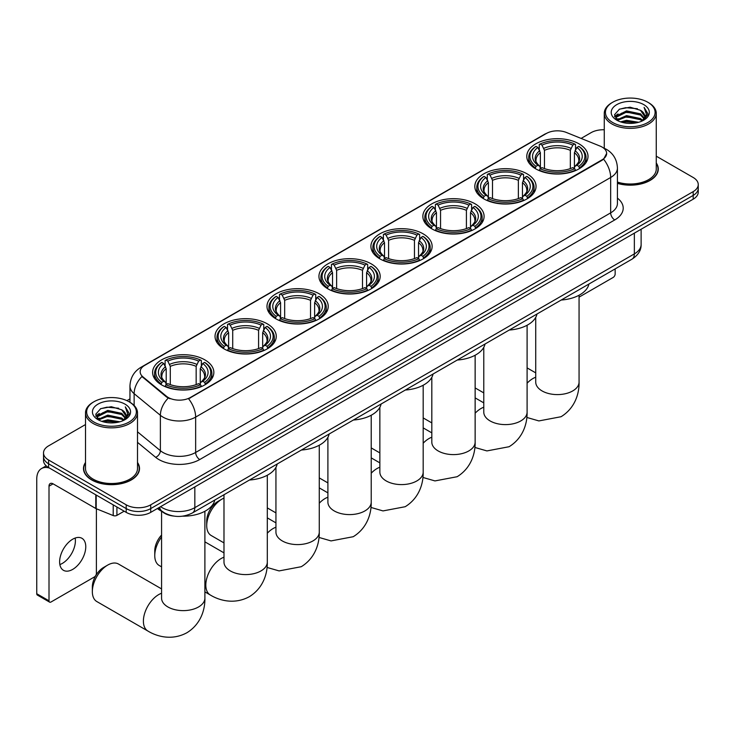 <?xml version="1.0" encoding="UTF-8"?>
<svg xmlns="http://www.w3.org/2000/svg" width="735" height="735" viewBox="0 0 735 735"><rect width="100%" height="100%" fill="white"/><g stroke="black" fill="none" stroke-linecap="round" stroke-linejoin="round"><path stroke-width="1.1" d="M371.212 263.847A30.613 17.677 0 0 0 337.843 260.015A30.613 17.677 0 0 0 318.944 276.351A30.613 17.677 0 0 0 327.911 288.846A30.613 17.677 0 0 0 361.28 292.677A30.613 17.677 0 0 0 380.179 276.351A30.613 17.677 0 0 0 371.212 263.847M527.087 173.855A30.613 17.677 0 0 0 493.718 170.024A30.613 17.677 0 0 0 474.819 186.35A30.613 17.677 0 0 0 483.786 198.854A30.613 17.677 0 0 0 517.155 202.685A30.613 17.677 0 0 0 536.054 186.35A30.613 17.677 0 0 0 527.087 173.855M475.132 203.852A30.613 17.677 0 0 0 441.763 200.021A30.613 17.677 0 0 0 422.864 216.347A30.613 17.677 0 0 0 431.831 228.851A30.613 17.677 0 0 0 465.2 232.683A30.613 17.677 0 0 0 484.099 216.347A30.613 17.677 0 0 0 475.132 203.852M423.167 233.849A30.613 17.677 0 0 0 389.807 230.018A30.613 17.677 0 0 0 370.909 246.354A30.613 17.677 0 0 0 379.876 258.849A30.613 17.677 0 0 0 413.235 262.68A30.613 17.677 0 0 0 432.134 246.354A30.613 17.677 0 0 0 423.167 233.849M319.256 293.844A30.613 17.677 0 0 0 285.887 290.013A30.613 17.677 0 0 0 266.989 306.348A30.613 17.677 0 0 0 275.956 318.843A30.613 17.677 0 0 0 309.325 322.674A30.613 17.677 0 0 0 328.223 306.348A30.613 17.677 0 0 0 319.256 293.844M267.292 323.841A30.613 17.677 0 0 0 233.932 320.01A30.613 17.677 0 0 0 215.033 336.345A30.613 17.677 0 0 0 224 348.84A30.613 17.677 0 0 0 257.36 352.671A30.613 17.677 0 0 0 276.259 336.345A30.613 17.677 0 0 0 267.292 323.841M204.881 359.884A30.613 17.677 0 0 0 171.512 356.043A30.613 17.677 0 0 0 152.614 372.379A30.613 17.677 0 0 0 161.581 384.874A30.613 17.677 0 0 0 194.95 388.705A30.613 17.677 0 0 0 213.848 372.379A30.613 17.677 0 0 0 204.881 359.884M579.042 143.858A30.613 17.677 0 0 0 545.682 140.027A30.613 17.677 0 0 0 526.784 156.353A30.613 17.677 0 0 0 535.751 168.857A30.613 17.677 0 0 0 569.111 172.688A30.613 17.677 0 0 0 588.009 156.353A30.613 17.677 0 0 0 579.042 143.858M602.084 147.064A15.6 9.004 0 0 0 599.999 146.054L566.363 132.456A15.6 9.004 0 0 0 546.39 133.467L144.731 365.368A15.6 9.004 0 0 0 140.165 371.735A15.6 9.004 0 0 0 142.985 376.899L166.533 396.312A15.6 9.004 0 0 0 190.337 397.516L602.084 159.798A15.6 9.004 0 0 0 606.651 153.431A15.6 9.004 0 0 0 602.084 147.064M173.635 516.062A17.328 10.005 180 0 1 162.665 511.973L158.025 508.151M85.508 462.471A28.013 16.179 0 0 0 83.487 468.507A28.013 16.179 0 0 0 91.691 479.946A28.013 16.179 0 0 0 122.221 483.446A28.013 16.179 0 0 0 139.521 468.507A28.013 16.179 0 0 0 137.5 462.471M606.651 153.431L603.591 159.164L602.084 160.267L188.583 398.774A20.222 11.677 60 0 1 195.648 417.094A23.107 13.34 180 0 1 162.968 417.094A23.107 13.34 180 0 1 160.377 415.312L134.137 393.675A23.107 13.34 180 0 1 129.957 386.022L129.957 402.275M85.508 424.554L48.593 445.86A17.328 10.005 0 0 0 43.521 452.944L43.521 460.487A17.328 10.005 0 0 0 48.593 467.561L126.209 512.368L126.209 508.592A17.328 10.005 0 0 0 150.712 508.592L693.178 195.409A17.328 10.005 0 0 0 698.25 188.335A17.328 10.005 0 0 1 693.178 195.409L150.712 508.592A17.328 10.005 0 0 1 126.209 508.592L48.593 463.785L126.209 508.592L126.209 504.826A17.328 10.005 0 0 0 150.712 504.826L693.178 191.633A17.328 10.005 0 0 0 698.25 184.558A17.328 10.005 0 0 0 693.178 177.484L656.263 156.178M43.521 456.711A17.328 10.005 0 0 0 48.593 463.785A17.328 10.005 0 0 1 43.521 456.711M170.033 398.774L166.533 397.001L141.928 376.513A20.222 13.524 129.5 0 0 134.137 393.675L134.137 405.472M617.428 183.373A28.013 16.179 0 0 0 658.284 168.995A28.013 16.179 0 0 0 656.263 162.968M604.271 129.764A17.328 10.005 0 0 0 591.05 132.677L581.109 138.419M129.957 398.894L126.907 400.648M43.521 452.944A17.328 10.005 0 0 0 48.593 460.018L126.209 504.826M126.209 512.368A17.328 10.005 0 0 0 150.712 512.368L693.178 199.185A17.328 10.005 0 0 0 698.25 192.111L698.25 184.558M579.061 297.142L613.109 277.481A2.885 1.672 120 0 0 615.158 273.944L615.158 268.891M612.705 122.534A24.843 14.342 0 0 0 647.829 122.534A24.843 14.342 0 0 0 647.829 102.257L648.647 102.725A25.991 15.012 0 0 1 656.263 113.337A25.991 15.012 0 0 1 640.213 127.21A25.991 15.012 0 0 1 611.887 123.949A25.991 15.012 0 0 1 604.271 113.337A25.991 15.012 0 0 1 611.887 102.725L612.705 102.257A24.843 14.342 0 0 0 612.705 122.534M617.428 182.05A25.991 15.012 0 0 0 656.263 168.995L656.263 113.337M617.428 183.19A27.728 16.005 0 0 0 658 168.995A27.728 16.005 0 0 0 656.263 163.427M620.533 121.863L626.532 120.329L638.687 122.276M622.251 122.387L626.532 121.505L636.905 122.717M616.821 119.915L626.532 115.606L640.479 118.555L642.721 120.411M617.4 120.421L626.532 116.782L640.479 119.731L642.105 120.972M615.994 119.134L616.316 116.001L626.532 110.893L640.479 113.833L644.301 118.17M615.875 118.555L616.316 117.177L626.532 112.069L640.479 115.018L644.025 118.73M641.958 121.091A14.443 8.342 0 0 0 644.714 116.194A14.443 8.342 0 0 0 640.479 110.296L644.705 116.479M643.75 104.618A19.064 11.007 0 0 0 616.83 104.59A19.064 11.007 0 0 0 616.702 120.127A19.064 11.007 0 0 0 616.784 120.182A19.064 11.007 0 0 0 643.832 120.127A19.064 11.007 0 0 0 643.75 104.618M640.479 110.296L630.106 107.2L619.44 109.166L614.497 114.752L617.777 120.705M643.134 120.512L647.746 114.669L647.838 113.622L644.09 107.365L646.451 114.375L642.105 121.027M648.647 102.725L647.829 102.257A24.843 14.342 0 0 0 612.705 102.257M644.09 107.365L647.829 113.861M619.192 109.285L625.724 107.677L637.42 108.725M614.69 116.874L616.821 115.202M621.507 113.208L625.724 112.391L637.006 113.319M621.507 117.922L625.724 117.104L637.006 118.032M622.37 122.414L625.724 121.826L636.896 122.717M614.561 116.415L618.062 113.925M616.426 119.584L618.062 118.638M535.199 168.526L536.017 166.34A27.498 15.876 0 0 1 536.017 146.375L537.91 147.459A24.843 14.342 0 0 0 537.91 165.246L539.775 166.312L540.381 168.535M540.381 167.626L540.381 152.696L537.91 147.459M539.279 149.83L539.279 144.483L540.106 144.014A27.498 15.876 0 0 1 574.687 144.014L572.795 145.107A24.843 14.342 0 0 0 541.989 145.107L544.46 150.335L544.46 168.6M570.332 168.6L570.332 150.335L572.795 145.107M561.218 300.027A31.77 18.347 0 0 0 588.937 284.022M539.279 170.116A28.656 16.547 0 0 0 575.514 170.116L574.687 168.701A27.498 15.876 0 0 1 540.106 168.701L539.279 170.603M575.514 170.603L575.514 170.116M536.017 146.375L535.199 146.844A28.656 16.547 0 0 0 528.741 157.299A28.656 16.547 0 0 0 535.199 167.755M574.687 144.014L575.514 144.483L575.514 149.83M540.106 168.701L541.989 167.608A24.843 14.342 0 0 0 572.795 167.608L574.687 168.701M537.91 165.246L536.017 166.34M541.989 145.107L540.106 144.014M539.775 150.684A22.215 12.826 0 0 0 539.775 166.312L539.876 166.376C536.725 163.326 535.438 161.25 536.026 160.166A21.37 12.339 0 0 1 540.381 152.696M579.593 167.755A28.656 16.547 0 0 0 586.052 157.299A28.656 16.547 0 0 0 579.593 146.844L578.776 146.375A27.498 15.876 0 0 1 578.776 166.34L579.593 168.526M578.776 166.34L576.883 165.246A24.843 14.342 0 0 0 576.883 147.459L578.776 146.375M576.883 147.459L574.412 152.696L574.412 167.626L575.018 166.312L576.883 165.246M574.412 152.696A21.37 12.339 0 0 1 578.767 160.166C579.355 161.259 578.068 163.335 574.908 166.376L575.018 166.312A22.215 12.826 0 0 0 575.018 150.684M574.412 168.535L574.412 167.626M483.777 348.105A21.664 12.504 120 0 0 483.143 348.39M483.235 198.524L484.062 196.337A27.498 15.876 0 0 1 484.062 176.372L485.945 177.457A24.843 14.342 0 0 0 485.945 195.244L487.82 196.309L488.417 198.533M488.417 197.623L488.417 182.693L485.945 177.457M487.323 179.827L487.323 174.48L488.141 174.011A27.498 15.876 0 0 1 522.732 174.011L520.839 175.105A24.843 14.342 0 0 0 490.034 175.105L492.505 180.332L492.505 198.597M518.368 198.597L518.368 180.332L520.839 175.105M509.254 330.033A31.77 18.347 0 0 0 536.982 314.02M487.323 200.113A28.656 16.547 0 0 0 523.55 200.113L522.732 198.698A27.498 15.876 0 0 1 488.141 198.698L487.323 200.6M523.55 200.6L523.55 200.113M484.062 176.372L483.235 176.841A28.656 16.547 0 0 0 476.785 187.296A28.656 16.547 0 0 0 483.235 197.752M522.732 174.011L523.55 174.48L523.55 179.827M488.141 198.698L490.034 197.605A24.843 14.342 0 0 0 520.839 197.605L522.732 198.698M485.945 195.244L484.062 196.337M490.034 175.105L488.141 174.011M487.82 180.681A22.215 12.826 0 0 0 487.82 196.309L487.921 196.374C484.769 193.323 483.483 191.256 484.062 190.163A21.37 12.339 0 0 1 488.417 182.693M527.638 197.752A28.656 16.547 0 0 0 534.088 187.296A28.656 16.547 0 0 0 527.638 176.841L526.82 176.372A27.498 15.876 0 0 1 526.82 196.337L527.638 198.524M526.82 196.337L524.928 195.244A24.843 14.342 0 0 0 524.928 177.457L526.82 176.372M524.928 177.457L522.456 182.693L522.456 197.623L523.063 196.309L524.928 195.244M522.456 182.693A21.37 12.339 0 0 1 526.811 190.163C527.39 191.256 526.104 193.333 522.952 196.374L523.063 196.309A22.215 12.826 0 0 0 523.063 180.681M522.456 198.533L522.456 197.623M431.812 378.102A21.664 12.504 120 0 0 431.188 378.387M431.28 228.521L432.097 226.334A27.498 15.876 0 0 1 432.097 206.37L433.99 207.463A24.843 14.342 0 0 0 433.99 225.241L435.855 226.306L436.461 228.539M436.461 227.629L436.461 212.691L433.99 207.463M435.368 209.824L435.368 204.477L436.186 204.008A27.498 15.876 0 0 1 470.777 204.008L468.884 205.102A24.843 14.342 0 0 0 438.078 205.102L440.55 210.329L440.55 228.594M466.413 228.594L466.413 210.329L468.884 205.102M457.299 360.031A31.77 18.347 0 0 0 485.017 344.017M435.368 230.11A28.656 16.547 0 0 0 471.594 230.11L470.777 228.695A27.498 15.876 0 0 1 436.186 228.695L435.368 230.606M471.594 230.606L471.594 230.11M432.097 206.37L431.28 206.838A28.656 16.547 0 0 0 424.83 217.294A28.656 16.547 0 0 0 431.28 227.749M470.777 204.008L471.594 204.477L471.594 209.824M436.186 228.695L438.078 227.602A24.843 14.342 0 0 0 468.884 227.602L470.777 228.695M433.99 225.241L432.097 226.334M438.078 205.102L436.186 204.008M435.855 210.679A22.215 12.826 0 0 0 435.855 226.306L435.965 226.371C432.805 223.321 431.518 221.253 432.106 220.16A21.37 12.339 0 0 1 436.461 212.691M475.683 227.749A28.656 16.547 0 0 0 482.132 217.294A28.656 16.547 0 0 0 475.683 206.838L474.856 206.37A27.498 15.876 0 0 1 474.856 226.334L475.683 228.521M474.856 226.334L472.963 225.241A24.843 14.342 0 0 0 472.963 207.463L474.856 206.37M472.963 207.463L470.501 212.691L470.501 227.629L471.098 226.306L472.963 225.241M470.501 212.691A21.37 12.339 0 0 1 474.856 220.16C475.435 221.253 474.149 223.33 470.997 226.371L471.098 226.306A22.215 12.826 0 0 0 471.098 210.679M470.501 228.539L470.501 227.629M379.857 408.1A21.664 12.504 120 0 0 379.223 408.384M379.324 258.527L380.142 256.331A27.498 15.876 0 0 1 380.142 236.367L382.035 237.46A24.843 14.342 0 0 0 382.035 255.238L383.9 256.304L384.506 258.536M384.506 257.627L384.506 242.688L382.035 237.46M383.404 239.821L383.404 234.474L384.23 234.006A27.498 15.876 0 0 1 418.812 234.006L416.92 235.099A24.843 14.342 0 0 0 386.114 235.099L388.585 240.336L388.585 258.591M414.457 258.591L414.457 240.336L416.92 235.099M405.343 390.028A31.77 18.347 0 0 0 433.062 374.023M383.404 260.107A28.656 16.547 0 0 0 419.639 260.107L418.812 258.692A27.498 15.876 0 0 1 384.23 258.692L383.404 260.603M419.639 260.603L419.639 260.107M380.142 236.367L379.324 236.835A28.656 16.547 0 0 0 372.865 247.291A28.656 16.547 0 0 0 379.324 257.755M418.812 234.006L419.639 234.474L419.639 239.821M384.23 258.692L386.114 257.599A24.843 14.342 0 0 0 416.92 257.599L418.812 258.692M382.035 255.238L380.142 256.331M386.114 235.099L384.23 234.006M383.9 240.676A22.215 12.826 0 0 0 383.9 256.304L384.001 256.368C380.849 253.318 379.563 251.251 380.151 250.157A21.37 12.339 0 0 1 384.506 242.688M423.718 257.755A28.656 16.547 0 0 0 430.177 247.291A28.656 16.547 0 0 0 423.718 236.835L422.901 236.367A27.498 15.876 0 0 1 422.901 256.331L423.718 258.527M422.901 256.331L421.008 255.238A24.843 14.342 0 0 0 421.008 237.46L422.901 236.367M421.008 237.46L418.537 242.688L418.537 257.627L419.143 256.304L421.008 255.238M418.537 242.688A21.37 12.339 0 0 1 422.891 250.157C423.479 251.251 422.193 253.327 419.033 256.368L419.143 256.304A22.215 12.826 0 0 0 419.143 240.676M418.537 258.536L418.537 257.627M327.902 438.097A21.664 12.504 120 0 0 327.268 438.382M327.36 288.524L328.187 286.328A27.498 15.876 0 0 1 328.187 266.364L330.07 267.457A24.843 14.342 0 0 0 330.07 285.244L331.944 286.301L332.542 288.533M332.542 287.624L332.542 272.685L330.07 267.457M331.448 269.818L331.448 264.471L332.266 264.003A27.498 15.876 0 0 1 366.857 264.003L364.964 265.096A24.843 14.342 0 0 0 334.159 265.096L336.63 270.333L336.63 288.589M362.493 288.589L362.493 270.333L364.964 265.096M353.379 420.025A31.77 18.347 0 0 0 381.107 404.02M331.448 290.104A28.656 16.547 0 0 0 367.675 290.104L366.857 288.69A27.498 15.876 0 0 1 332.266 288.69L331.448 290.601M367.675 290.601L367.675 290.104M328.187 266.364L327.36 266.833A28.656 16.547 0 0 0 320.91 277.288A28.656 16.547 0 0 0 327.36 287.752M366.857 264.003L367.675 264.471L367.675 269.818M332.266 288.69L334.159 287.596A24.843 14.342 0 0 0 364.964 287.596L366.857 288.69M330.07 285.244L328.187 286.328M334.159 265.096L332.266 264.003M331.944 270.673A22.215 12.826 0 0 0 331.944 286.301L332.045 286.374C328.894 283.315 327.608 281.248 328.187 280.154A21.37 12.339 0 0 1 332.542 272.685M371.763 287.752A28.656 16.547 0 0 0 378.213 277.288A28.656 16.547 0 0 0 371.763 266.833L370.945 266.364A27.498 15.876 0 0 1 370.945 286.328L371.763 288.524M370.945 286.328L369.053 285.244A24.843 14.342 0 0 0 369.053 267.457L370.945 266.364M369.053 267.457L366.581 272.685L366.581 287.624L367.188 286.301L369.053 285.244M366.581 272.685A21.37 12.339 0 0 1 370.936 280.154C371.515 281.257 370.229 283.324 367.077 286.374L367.188 286.301A22.215 12.826 0 0 0 367.188 270.673M366.581 288.533L366.581 287.624M275.937 468.094A21.664 12.504 120 0 0 275.313 468.379M206.719 525.599L206.719 520.885A15.885 9.169 -60 0 1 217.955 501.426L222.034 499.074A21.664 12.504 120 0 0 206.719 525.599A21.664 12.504 120 0 0 211.202 535.521L223.982 542.899M275.404 318.521L276.222 316.326A27.498 15.876 0 0 1 276.222 296.361L278.115 297.454A24.843 14.342 0 0 0 278.115 315.241L279.98 316.298L280.586 318.531M280.586 317.621L280.586 302.682L278.115 297.454M279.493 299.816L279.493 294.469L280.311 294A27.498 15.876 0 0 1 314.902 294L313.009 295.093A24.843 14.342 0 0 0 282.203 295.093L284.675 300.33L284.675 318.586M310.537 318.586L310.537 300.33L313.009 295.093M301.423 450.022A31.77 18.347 0 0 0 329.142 434.017M279.493 320.102A28.656 16.547 0 0 0 315.719 320.102L314.902 318.687A27.498 15.876 0 0 1 280.311 318.687L279.493 320.598M315.719 320.598L315.719 320.102M276.222 296.361L275.404 296.83A28.656 16.547 0 0 0 268.955 307.285A28.656 16.547 0 0 0 275.404 317.75M314.902 294L315.719 294.469L315.719 299.816M280.311 318.687L282.203 317.594A24.843 14.342 0 0 0 313.009 317.594L314.902 318.687M278.115 315.241L276.222 316.326M282.203 295.093L280.311 294M279.98 300.67A22.215 12.826 0 0 0 279.98 316.298L280.09 316.372C276.93 313.312 275.643 311.245 276.231 310.152A21.37 12.339 0 0 1 280.586 302.682M319.808 317.75A28.656 16.547 0 0 0 326.257 307.285A28.656 16.547 0 0 0 319.808 296.83L318.981 296.361A27.498 15.876 0 0 1 318.981 316.326L319.808 318.521M318.981 316.326L317.088 315.241A24.843 14.342 0 0 0 317.088 297.454L318.981 296.361M317.088 297.454L314.626 302.682L314.626 317.621L315.223 316.298L317.088 315.241M314.626 302.682A21.37 12.339 0 0 1 318.981 310.152C319.56 311.254 318.273 313.321 315.122 316.372L315.223 316.298A22.215 12.826 0 0 0 315.223 300.67M314.626 318.531L314.626 317.621M223.982 498.091A21.664 12.504 120 0 0 222.034 499.074L217.955 501.426M161.571 536.963A21.664 12.504 120 0 0 154.763 555.605L154.763 550.883A15.885 9.169 -60 0 1 161.571 535.034M154.763 555.605A21.664 12.504 120 0 0 159.247 565.518L161.571 566.86M223.449 348.519L224.267 346.332A27.498 15.876 0 0 1 224.267 326.358L226.159 327.452A24.843 14.342 0 0 0 226.159 345.239L228.025 346.295L228.631 348.528M228.631 347.618L228.631 332.679L226.159 327.452M227.528 329.813L227.528 324.466L228.355 323.997A27.498 15.876 0 0 1 262.937 323.997L261.044 325.09A24.843 14.342 0 0 0 230.239 325.09L232.71 330.327L232.71 348.583M258.582 348.583L258.582 330.327L261.044 325.09M249.468 480.019A31.77 18.347 0 0 0 277.187 464.015M227.528 350.099A28.656 16.547 0 0 0 263.764 350.099L262.937 348.684A27.498 15.876 0 0 1 228.355 348.684L227.528 350.595M263.764 350.595L263.764 350.099M224.267 326.358L223.449 326.827A28.656 16.547 0 0 0 216.99 337.282A28.656 16.547 0 0 0 223.449 347.747M262.937 323.997L263.764 324.466L263.764 329.813M228.355 348.684L230.239 347.591A24.843 14.342 0 0 0 261.044 347.591L262.937 348.684M226.159 345.239L224.267 346.332M230.239 325.09L228.355 323.997M228.025 330.667A22.215 12.826 0 0 0 228.025 346.295L228.126 346.369C224.974 343.309 223.688 341.242 224.276 340.149A21.37 12.339 0 0 1 228.631 332.679M267.843 347.747A28.656 16.547 0 0 0 274.302 337.282A28.656 16.547 0 0 0 267.843 326.827L267.025 326.358A27.498 15.876 0 0 1 267.025 346.332L267.843 348.519M267.025 346.332L265.133 345.239A24.843 14.342 0 0 0 265.133 327.452L267.025 326.358M265.133 327.452L262.661 332.679L262.661 347.618L263.268 346.295L265.133 345.239M262.661 332.679A21.37 12.339 0 0 1 267.016 340.149C267.604 341.251 266.318 343.318 263.158 346.369L263.268 346.295A22.215 12.826 0 0 0 263.268 330.667M262.661 348.528L262.661 347.618M92.344 591.638L92.344 586.916A15.885 9.169 -60 0 1 103.58 567.466L107.659 565.105A21.664 12.504 120 0 0 92.344 591.638A21.664 12.504 120 0 0 96.827 601.552L147.891 631.034A21.664 12.504 -60 0 1 144.565 613.67A21.664 12.504 -60 0 1 158.723 594.587A21.664 12.504 -60 0 1 161.571 593.246M161.029 384.552L161.856 382.365A27.498 15.876 0 0 1 161.856 362.392L163.74 363.485A24.843 14.342 0 0 0 163.74 381.272L165.605 382.329L166.211 384.561M166.211 383.652L166.211 368.722L163.74 363.485M165.118 365.855L165.118 360.508L165.935 360.04A27.498 15.876 0 0 1 200.526 360.04L198.634 361.124A24.843 14.342 0 0 0 167.828 361.124L170.299 366.361L170.299 384.625M196.162 384.625L196.162 366.361L198.634 361.124M157.391 508.519A31.77 18.347 0 0 0 160.763 510.816A31.77 18.347 0 0 0 162.214 511.606M182.537 516.181A31.77 18.347 0 0 0 214.776 500.048M165.118 386.141A28.656 16.547 0 0 0 201.344 386.141L200.526 384.717A27.498 15.876 0 0 1 165.935 384.717L165.118 386.628M201.344 386.628L201.344 386.141M161.856 362.392L161.029 362.86A28.656 16.547 0 0 0 154.58 373.325A28.656 16.547 0 0 0 161.029 383.78M200.526 360.04L201.344 360.508L201.344 365.855M165.935 384.717L167.828 383.633A24.843 14.342 0 0 0 198.634 383.633L200.526 384.717M163.74 381.272L161.856 382.365M167.828 361.124L165.935 360.04M165.605 366.701A22.215 12.826 0 0 0 165.605 382.329L165.715 382.402C162.554 379.352 161.268 377.275 161.856 376.182A21.37 12.339 0 0 1 166.211 368.722M205.432 383.78A28.656 16.547 0 0 0 211.882 373.325A28.656 16.547 0 0 0 205.432 362.86L204.606 362.392A27.498 15.876 0 0 1 204.606 382.365L205.432 384.552M204.606 382.365L202.722 381.272A24.843 14.342 0 0 0 202.722 363.485L204.606 362.392M202.722 363.485L200.251 368.722L200.251 383.652L200.848 382.329L202.722 381.272M200.251 368.722A21.37 12.339 0 0 1 204.606 376.182C205.184 377.285 203.898 379.352 200.747 382.402L200.848 382.329A22.215 12.826 0 0 0 200.848 366.701M200.251 384.561L200.251 383.652M161.571 588.9L118.491 564.03A21.664 12.504 120 0 0 107.659 565.105L103.58 567.466M75.163 538.057A18.485 10.676 -60 0 1 62.328 563.414A18.485 10.676 -60 0 1 59.857 564.563M72.692 569.395A18.485 10.676 120 0 0 84.773 553.106A18.485 10.676 120 0 0 81.943 538.296A18.485 10.676 120 0 0 72.692 539.205A18.485 10.676 120 0 0 60.619 555.495A18.485 10.676 120 0 0 63.449 570.314A18.485 10.676 120 0 0 72.692 569.395M116.911 507.003L116.911 515.373L124.16 511.192M49.456 468.057A23.107 13.34 -120 0 0 41.537 468.535A23.107 13.34 -120 0 0 36.75 479.119L36.75 593.733L49.006 600.807L49.006 486.193A5.779 3.335 60 0 1 50.2 483.547A5.779 3.335 60 0 1 53.085 483.832L95.798 508.491L95.798 494.811M49.006 600.807A2.885 1.672 120 0 0 49.603 602.13L37.347 595.056A2.885 1.672 -60 0 1 36.75 593.733M49.603 602.13A2.885 1.672 120 0 0 51.046 601.983L94.346 576.993A2.885 1.672 120 0 0 96.386 573.456L96.386 508.758M116.911 515.373A2.885 1.672 180 0 1 113.218 515.566L96.184 508.684A2.885 1.672 180 0 1 95.798 508.491M93.933 422.046A24.843 14.342 0 0 0 129.066 422.046A24.843 14.342 0 0 0 129.066 401.76L129.884 402.238A25.991 15.012 0 0 1 137.5 412.849A25.991 15.012 0 0 1 121.45 426.713A25.991 15.012 0 0 1 93.124 423.461A25.991 15.012 0 0 1 85.508 412.849A25.991 15.012 0 0 1 93.115 402.238L93.933 401.76A24.843 14.342 0 0 0 93.933 422.046M85.508 412.849L85.508 468.507A25.991 15.012 0 0 0 93.124 479.119A25.991 15.012 0 0 0 121.45 482.371A25.991 15.012 0 0 0 137.5 468.507L137.5 412.849M85.508 462.931A27.728 16.005 0 0 0 83.772 468.507A27.728 16.005 0 0 0 91.893 479.826A27.728 16.005 0 0 0 122.111 483.299A27.728 16.005 0 0 0 139.227 468.507A27.728 16.005 0 0 0 137.5 462.931M101.77 421.366L107.76 419.832L119.915 421.78M103.488 421.89L107.76 421.008L118.142 422.221M98.049 419.428L107.76 415.119L121.716 418.059L123.958 419.924M98.628 419.933L107.76 416.295L121.716 419.235L123.333 420.484M97.231 418.638L97.553 415.505L107.76 410.396L121.716 413.346L125.529 417.673M97.103 418.068L97.553 416.69L107.76 411.582L121.716 414.522L125.262 418.233M123.186 420.595A14.443 8.342 0 0 0 125.942 415.698A14.443 8.342 0 0 0 121.716 409.808L125.933 415.982M124.978 404.121A19.064 11.007 0 0 0 98.067 404.094A19.064 11.007 0 0 0 97.939 419.639A19.064 11.007 0 0 0 98.021 419.685A19.064 11.007 0 0 0 125.06 419.639A19.064 11.007 0 0 0 124.978 404.121M121.716 409.808L111.334 406.712L100.677 408.669L95.734 414.255L99.004 420.209M124.371 420.025L128.974 414.182L129.066 413.134L125.317 406.868L127.679 413.888L123.342 420.53M129.884 402.238L129.066 401.76A24.843 14.342 0 0 0 93.933 401.76M125.317 406.868L129.066 413.373M100.429 408.789L106.952 407.181L118.657 408.228M95.918 416.377L98.049 414.705M102.744 412.712L106.952 411.894L118.234 412.822M102.744 417.434L106.952 416.616L118.234 417.544M103.607 421.918L106.952 421.33L118.124 422.221M95.798 415.918L99.289 413.428M97.654 419.088L99.289 418.151M142.985 376.899L142.985 377.579M166.533 396.312L166.533 397.001M190.337 397.516L190.337 397.984M602.084 159.798L602.084 160.267M617.428 198.138A28.886 16.675 180 0 1 614.745 219.94L199.736 459.54A5.779 3.335 60 0 1 195.648 452.466L610.666 212.865A23.107 13.34 0 0 0 617.428 203.43L617.428 168.058A23.107 13.34 180 0 1 610.666 177.484A20.222 11.677 -120 0 0 603.591 159.164M199.736 459.54A28.886 16.675 180 0 1 158.889 459.54A28.886 16.675 180 0 1 155.645 457.317L137.5 442.351M168.26 398.067A20.222 13.524 129.5 0 0 160.377 415.312L160.377 450.684A23.107 13.34 0 0 0 162.968 452.466A23.107 13.34 0 0 0 195.648 452.466L195.648 417.094L610.666 177.484L610.666 212.865A5.779 3.335 60 0 0 614.745 219.94M617.428 168.058C617.042 159.743 613.385 153.514 606.476 149.361L603.554 147.946A20.222 9.472 112 0 0 603.288 147.845M143.013 366.544A20.222 11.677 -120 0 0 140.918 367.335C134 371.478 130.352 377.707 129.957 386.022M140.918 367.335L544.69 134.211A20.222 11.677 60 0 1 546.224 133.568M150.712 504.826L150.712 512.368M693.178 191.633L693.178 199.185M48.593 460.018L48.593 467.561M137.5 431.822L160.377 450.684A5.779 3.868 -50.5 0 1 155.645 457.317M160.597 506.663A23.107 13.34 0 0 0 162.15 507.655A23.107 13.34 0 0 0 194.83 507.655L634.351 253.897A23.107 13.34 0 0 0 641.122 244.461C641.288 250.194 638.237 255.109 631.962 259.189L192.441 512.938A11.558 6.67 60 0 0 194.83 507.655L194.83 486.901M634.351 233.142L634.351 253.897A11.558 6.67 60 0 1 631.962 259.189M159.66 507.205A11.558 7.727 129.5 0 0 161.682 510.963L158.172 508.069M579.061 295.24L579.061 382.099A21.664 12.504 180 0 1 572.712 390.937A21.664 12.504 180 0 1 542.081 390.937A21.664 12.504 180 0 1 535.732 382.099L535.787 382.944M527.096 383.211A21.664 12.504 -60 0 1 532.884 378.562A21.664 12.504 -60 0 1 535.732 377.23M570.332 150.335A21.37 12.339 0 0 0 544.46 150.335M570.93 148.323A22.215 12.826 0 0 0 543.863 148.323M527.096 325.238L527.096 412.096A21.664 12.504 180 0 1 520.757 420.944A21.664 12.504 180 0 1 490.116 420.944A21.664 12.504 180 0 1 483.777 412.096L483.823 412.941M475.141 413.208A21.664 12.504 -60 0 1 480.929 408.559A21.664 12.504 -60 0 1 483.777 407.227M518.368 180.332A21.37 12.339 0 0 0 492.505 180.332M518.974 178.32A22.215 12.826 0 0 0 491.899 178.32M475.141 355.235L475.141 442.093A21.664 12.504 180 0 1 468.801 450.941A21.664 12.504 180 0 1 438.161 450.941A21.664 12.504 180 0 1 431.812 442.093L431.868 442.939M423.185 443.205A21.664 12.504 -60 0 1 428.974 438.556A21.664 12.504 -60 0 1 431.812 437.224M466.413 210.329A21.37 12.339 0 0 0 440.55 210.329M467.019 208.317A22.215 12.826 0 0 0 439.943 208.317M423.185 385.232L423.185 472.091A21.664 12.504 180 0 1 416.837 480.938A21.664 12.504 180 0 1 386.206 480.938A21.664 12.504 180 0 1 379.857 472.091L379.912 472.936M371.221 473.202A21.664 12.504 -60 0 1 377.009 468.553A21.664 12.504 -60 0 1 379.857 467.221M414.457 240.336A21.37 12.339 0 0 0 388.585 240.336M415.054 238.315A22.215 12.826 0 0 0 387.988 238.315M371.221 415.229L371.221 502.088A21.664 12.504 180 0 1 364.882 510.935A21.664 12.504 180 0 1 334.241 510.935A21.664 12.504 180 0 1 327.902 502.088L327.948 502.933M319.266 503.209A21.664 12.504 -60 0 1 325.054 498.55A21.664 12.504 -60 0 1 327.902 497.218M362.493 270.333A21.37 12.339 0 0 0 336.63 270.333M363.099 268.312A22.215 12.826 0 0 0 336.024 268.312M319.266 445.226L319.266 532.085A21.664 12.504 180 0 1 312.926 540.932A21.664 12.504 180 0 1 282.286 540.932A21.664 12.504 180 0 1 275.937 532.085L275.992 532.93M267.31 533.206A21.664 12.504 -60 0 1 273.098 528.548A21.664 12.504 -60 0 1 275.937 527.216M310.537 300.33A21.37 12.339 0 0 0 284.675 300.33M311.144 298.309A22.215 12.826 0 0 0 284.068 298.309M267.31 475.223L267.31 562.082A21.664 12.504 180 0 1 260.962 570.93A21.664 12.504 180 0 1 230.331 570.93A21.664 12.504 180 0 1 223.982 562.082L224.028 562.937M267.31 562.082C267.604 572.96 263.562 587.982 249.303 596.71C234.612 604.694 219.581 600.688 210.302 595.001A21.664 12.504 -60 0 1 206.985 577.636A21.664 12.504 -60 0 1 221.134 558.545A21.664 12.504 -60 0 1 223.982 557.213M258.582 330.327A21.37 12.339 0 0 0 232.71 330.327M259.179 328.306A22.215 12.826 0 0 0 232.113 328.306M204.89 511.266L204.89 598.125A21.664 12.504 180 0 1 198.551 606.963A21.664 12.504 180 0 1 167.911 606.963A21.664 12.504 180 0 1 161.571 598.125L161.617 598.97M196.162 366.361A21.37 12.339 0 0 0 170.299 366.361M196.769 364.349A22.215 12.826 0 0 0 169.693 364.349M49.006 486.193L53.085 483.832M96.184 495.041L96.184 508.684M113.218 515.566L113.218 504.871M544.69 134.211L548.402 132.484M192.441 512.938C183.144 517.615 173.846 517.615 164.548 512.938L161.682 510.963M641.122 244.461L641.122 229.237M658 171.31L658 168.995M615.829 118.932L615.829 117.968M604.271 148.25L604.271 113.337M579.061 382.099C579.355 392.977 575.312 407.998 561.053 416.727L538.884 420.925L526.83 417.443M483.777 392.903L475.141 387.924M528.741 162.582L528.741 157.299M586.052 162.582L586.052 157.299M535.732 372.875L527.096 367.895M535.732 317.345L535.732 382.099M527.096 412.096C527.39 422.974 523.348 437.996 509.089 446.724L486.919 450.923L474.865 447.45M431.812 422.91L423.185 417.921M476.785 192.579L476.785 187.296M534.088 192.579L534.088 187.296M483.777 402.872L475.141 397.892M483.777 347.343L483.777 412.096M475.141 442.093C475.435 452.971 471.392 467.993 457.133 476.721L434.964 480.92L422.91 477.447M379.857 452.907L371.221 447.918M424.83 222.576L424.83 217.294M482.132 222.576L482.132 217.294M431.812 432.869L423.185 427.889M431.812 377.34L431.812 442.093M423.185 472.091C423.479 482.968 419.437 497.99 405.178 506.718L383.008 510.917L370.954 507.444M327.902 482.904L319.266 477.915M372.865 252.583L372.865 247.291M430.177 252.583L430.177 247.291M379.857 462.875L371.221 457.887M379.857 407.337L379.857 472.091M371.221 502.088C371.515 512.966 367.472 527.987 353.213 536.715L331.044 540.914L318.99 537.441M275.937 512.901L267.31 507.913M320.91 282.58L320.91 277.288M378.213 282.58L378.213 277.288M327.902 492.873L319.266 487.884M327.902 437.334L327.902 502.088M319.266 532.085C319.56 542.963 315.517 557.984 301.258 566.713L279.089 570.911L267.035 567.438M268.955 312.577L268.955 307.285M326.257 312.577L326.257 307.285M275.937 522.87L267.31 517.881M275.937 467.331L275.937 532.085M210.302 595.001L204.89 591.868M216.99 342.574L216.99 337.282M274.302 342.574L274.302 337.282M223.982 552.867L204.89 541.842M223.982 494.728L223.982 562.082M204.89 598.125C205.184 609.003 201.142 624.024 186.883 632.752C172.192 640.736 157.171 636.721 147.891 631.034M154.58 378.608L154.58 373.325M211.882 378.608L211.882 373.325M161.571 511.266L161.571 598.125M41.537 468.535L46.213 465.843M139.227 470.823L139.227 468.507M97.057 418.435L97.057 417.48M83.772 470.823L83.772 468.507"/></g></svg>
